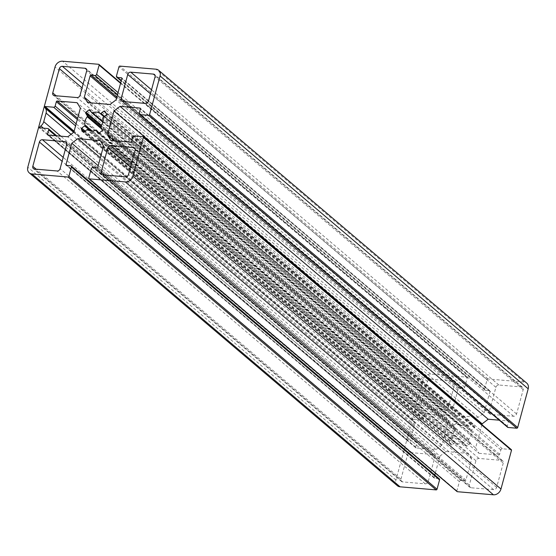 <?xml version="1.0" encoding="UTF-8"?>
<svg xmlns="http://www.w3.org/2000/svg" width="556" height="556" viewBox="0 0 556 556"><rect width="100%" height="100%" fill="white"/><g stroke="black" fill="none" stroke-linecap="round" stroke-linejoin="round"><path stroke-width="0.42" stroke-dasharray="2.78 2.08" d="M490.934 414.338A2.717 2.203 130.4 0 1 489.857 413.9A2.717 2.203 130.4 0 1 489.28 411.635L495.882 387.33A2.717 2.203 130.4 0 1 498.899 385.023L521.535 386.962A2.717 2.203 130.4 0 1 522.612 387.4A2.717 2.203 130.4 0 1 523.189 389.666L516.587 413.97A2.717 2.203 130.4 0 1 513.57 416.277L490.934 414.338L122.8 101.477M421.775 420.093A1.355 1.105 -49.6 0 0 423.283 418.939L424.478 414.554A0.813 0.66 130.4 0 1 425.382 413.866L445.217 415.561L448.525 420.968L441.992 445.022L435.96 449.63L416.124 447.934A0.813 0.66 130.4 0 1 415.624 447.128L416.819 442.743A1.355 1.105 -49.6 0 0 415.992 441.388L407.353 440.651L408.966 438.823A6.79 5.511 -49.6 0 0 411.878 434.535L414.213 425.945A6.79 5.511 -49.6 0 0 413.706 421.372L412.934 420.107L413.143 419.356L421.775 420.093L75.567 125.864M413.143 419.356L74.115 131.23M412.934 420.107L73.906 131.981M407.555 439.9L40.435 127.887M407.353 440.651L39.219 127.79M435.96 449.63L67.832 136.769M441.992 445.022L73.858 132.161M448.525 420.968L80.398 108.107M445.217 415.561L77.089 102.693M503.249 463.078L496.64 487.376A2.717 2.203 130.4 0 1 493.631 489.683L470.988 487.751A2.717 2.203 130.4 0 1 469.91 487.313A2.717 2.203 130.4 0 1 469.333 485.04L475.936 460.743A2.717 2.203 130.4 0 1 478.952 458.436L501.595 460.368A2.717 2.203 130.4 0 1 502.673 460.806A2.717 2.203 130.4 0 1 503.249 463.078L135.115 150.21M400.939 479.196L407.541 454.891A2.717 2.203 130.4 0 1 410.557 452.591L433.2 454.523A2.717 2.203 130.4 0 1 434.278 454.961A2.717 2.203 130.4 0 1 434.855 457.227L428.252 481.531A2.717 2.203 130.4 0 1 425.236 483.838L402.593 481.899A2.717 2.203 130.4 0 1 401.515 481.468A2.717 2.203 130.4 0 1 400.939 479.196L36.161 169.184M452.146 444.821A0.813 0.66 130.4 0 1 451.159 444.737L449.519 442.062A0.813 0.66 130.4 0 1 449.811 440.998L452.723 438.774A0.813 0.66 -49.6 0 0 453.084 437.919A10.182 8.264 130.4 0 1 455.35 429.6A0.813 0.66 -49.6 0 0 455.447 428.725L453.856 426.118A0.813 0.66 130.4 0 1 454.141 425.055L457.129 422.768A0.813 0.66 130.4 0 1 458.116 422.852L459.715 425.465A0.813 0.66 -49.6 0 0 460.479 425.674A10.182 8.264 130.4 0 1 468.228 426.341A0.813 0.66 -49.6 0 0 469.076 426.264L471.981 424.04A0.813 0.66 130.4 0 1 472.975 424.124L474.609 426.799A0.813 0.66 130.4 0 1 474.324 427.863L471.412 430.087A0.813 0.66 -49.6 0 0 471.043 430.942A10.182 8.264 130.4 0 1 468.784 439.261A0.813 0.66 -49.6 0 0 468.68 440.137L470.279 442.75A0.813 0.66 130.4 0 1 469.987 443.813L467.005 446.093A0.813 0.66 130.4 0 1 466.011 446.009L464.42 443.396A0.813 0.66 -49.6 0 0 463.655 443.188A10.182 8.264 130.4 0 1 455.899 442.527A0.813 0.66 -49.6 0 0 455.058 442.597L452.146 444.821L84.019 131.96M420.885 405.79L427.488 381.485A2.717 2.203 130.4 0 1 430.504 379.178L453.147 381.117A2.717 2.203 130.4 0 1 454.224 381.548A2.717 2.203 130.4 0 1 454.801 383.821L448.199 408.125A2.717 2.203 130.4 0 1 445.182 410.425L422.539 408.493A2.717 2.203 130.4 0 1 421.462 408.055A2.717 2.203 130.4 0 1 420.885 405.79L56.107 95.778M397.373 485.722A6.79 5.511 130.4 0 1 395.935 480.05L423.158 379.831A6.79 5.511 130.4 0 1 430.698 374.07L466.762 377.149A0.813 0.66 130.4 0 1 467.255 377.962L464.74 387.233A1.355 1.105 130.4 0 1 463.231 388.387L459.145 388.039A0.813 0.66 -49.6 0 0 458.241 388.727L452.459 410.022L455.76 415.436L478.174 417.347L484.2 412.74L116.072 99.878M478.174 417.347L110.039 104.486M484.2 412.74L489.989 391.445A0.813 0.66 -49.6 0 0 489.488 390.632L485.409 390.284A1.355 1.105 130.4 0 1 484.582 388.929L487.098 379.658A0.813 0.66 130.4 0 1 488.001 378.97L524.065 382.048A6.79 5.511 130.4 0 1 526.761 383.14M507.6 427.258A1.355 1.105 130.4 0 1 507.315 426.125L508.504 421.74A0.813 0.66 -49.6 0 0 508.01 420.927L499.274 420.183M481.92 424.659L475.602 447.893L114.182 140.731M475.602 447.893L478.911 453.307L110.783 140.439M478.911 453.307L498.753 455.003A0.813 0.66 -49.6 0 0 499.656 454.308L500.852 449.922A1.355 1.105 130.4 0 1 502.353 448.768L510.992 449.512L142.857 136.644M456.865 491.282A0.813 0.66 130.4 0 1 456.872 490.899L459.395 481.628A1.355 1.105 130.4 0 1 460.903 480.474L464.983 480.829A0.813 0.66 -49.6 0 0 465.893 480.134L471.676 458.839L103.541 145.978M471.676 458.839L468.367 453.432L100.24 140.564M468.367 453.432L445.961 451.514L100.337 157.779M445.961 451.514L439.928 456.122L98.19 165.688M439.928 456.122L435.313 473.114M434.799 475.005L434.146 477.423A0.813 0.66 -49.6 0 0 434.639 478.229L438.726 478.584A1.355 1.105 130.4 0 1 439.261 478.799M452.459 410.022L91.031 102.86M455.76 415.436L87.633 102.568M489.28 411.635L124.502 101.623M513.57 416.277L145.443 103.409M516.587 413.97L148.459 101.109M523.189 389.666L155.061 76.804M521.535 386.962L155.089 75.526M498.899 385.023L151.524 89.808M495.882 387.33L150.454 93.762M423.283 418.939L76.109 123.884M413.706 421.372L73.621 132.342M414.213 425.945L71.057 134.302M411.878 434.535L60.806 136.171M408.966 438.823L43.41 128.144M415.992 441.388L47.858 128.526M416.819 442.743L55.558 135.72M415.624 447.128L48.497 135.115M416.124 447.934L47.99 135.073M425.382 413.866L77.625 118.317M424.478 414.554L77.298 119.498M496.64 487.376L128.512 174.514M501.595 460.368L135.143 148.939M478.952 458.436L131.584 163.214M475.936 460.743L130.507 167.168M469.333 485.04L104.556 175.029M470.988 487.751L102.853 174.883M493.631 489.683L125.496 176.822M407.541 454.891L62.112 161.323M402.593 481.899L34.465 169.038M425.236 483.838L57.101 170.977M428.252 481.531L60.117 168.67M434.855 457.227L66.72 144.365M433.2 454.523L66.748 143.094M410.557 452.591L63.189 157.369M451.159 444.737L83.289 132.099M455.058 442.597L86.924 129.736M455.899 442.527L87.772 129.659M463.655 443.188L95.521 130.326M464.42 443.396L99.183 132.995M466.011 446.009L98.141 133.364M467.005 446.093L98.871 133.231M469.987 443.813L101.859 130.945M470.279 442.75L102.144 129.882M468.68 440.137L100.553 127.275M468.784 439.261L100.65 126.4M471.043 430.942L102.916 118.081M471.412 430.087L103.277 117.226M474.324 427.863L106.189 115.002M474.609 426.799L106.481 113.938M472.975 424.124L104.841 111.263M471.981 424.04L105.807 112.84M469.076 426.264L104.417 116.357M468.228 426.341L103.93 116.732M460.479 425.674L102.832 121.722M459.715 425.465L102.749 122.091M458.116 422.852L89.989 109.991M457.129 422.768L90.948 111.568M454.141 425.055L101.414 125.281M453.856 426.118L100.858 126.115M455.447 428.725L100.469 127.039M455.35 429.6L101.567 128.929M453.084 437.919L91.942 130.994M452.723 438.774L90.35 130.806M449.811 440.998L85.158 131.091M449.519 442.062L84.345 131.709M427.488 381.485L82.059 87.917M422.539 408.493L54.405 95.632M445.182 410.425L77.048 97.564M448.199 408.125L80.064 95.257M454.801 383.821L86.666 70.959M453.147 381.117L86.694 69.681M430.504 379.178L83.136 83.963M489.989 391.445L121.854 78.577M489.488 390.632L121.861 78.194M485.409 390.284L121.25 80.801M484.582 388.929L116.447 76.068M487.098 379.658L118.963 66.796M488.001 378.97L119.874 66.101M524.065 382.048L155.937 69.187M507.315 426.125L139.181 113.257M508.504 421.74L140.376 108.872M508.01 420.927L140.383 108.489M498.753 455.003L130.618 142.134M499.656 454.308L131.522 141.446M500.852 449.922L132.717 137.061M502.353 448.768L134.225 135.907M456.872 490.899L88.745 178.038M459.395 481.628L91.26 168.767M460.903 480.474L92.769 167.613M464.983 480.829L96.855 167.961M465.893 480.134L97.759 167.273M434.146 477.423L67.019 165.41M434.639 478.229L66.511 165.368M438.726 478.584L70.591 165.716M395.935 480.05L27.8 167.189M423.158 379.831L55.03 66.97M430.698 374.07L62.564 61.209M466.762 377.149L98.627 64.287M467.255 377.962L120.569 83.324M464.74 387.233L118.046 92.595M463.231 388.387L117.511 94.569M459.145 388.039L116.823 97.105M458.241 388.727L116.496 98.294M489.857 413.9L121.722 101.039M522.612 387.4L154.485 74.532M416.527 441.61L56.726 135.817M415.798 447.809L47.663 134.941M502.673 460.806L134.538 147.945M469.91 487.313L101.776 174.452M401.515 481.468L33.388 168.6M434.278 454.961L66.143 142.1M451.27 444.869L83.136 132.008M464.309 443.264L99.204 132.974M466.123 446.141L97.995 133.273M472.864 423.992L104.73 111.13M459.826 425.597L102.742 122.118M458.005 422.727L89.877 109.859M421.462 408.055L53.327 95.194M454.224 381.548L86.09 68.687M489.815 390.764L121.681 77.896M484.867 390.062L121.201 80.995M508.337 421.059L140.202 108.191M434.319 478.104L66.185 165.236M467.082 377.281L120.687 82.886"/><path stroke-width="0.83" d="M122.8 101.477A2.717 2.203 130.4 0 1 121.722 101.039A2.717 2.203 130.4 0 1 121.145 98.773L127.748 74.469A2.717 2.203 130.4 0 1 130.764 72.162L153.407 74.101A2.717 2.203 130.4 0 1 154.485 74.532A2.717 2.203 130.4 0 1 155.061 76.804L148.459 101.109A2.717 2.203 130.4 0 1 145.443 103.409L122.8 101.477M53.647 107.232A1.355 1.105 -49.6 0 0 55.148 106.078L56.344 101.692A0.813 0.66 130.4 0 1 57.247 100.997L77.089 102.693L80.398 108.107L73.858 132.161L67.832 136.769L47.99 135.073A0.813 0.66 130.4 0 1 47.496 134.26L48.685 129.875A1.355 1.105 -49.6 0 0 47.858 128.526L39.219 127.79L40.838 125.955A6.79 5.511 -49.6 0 0 43.75 121.674L46.085 113.083A6.79 5.511 -49.6 0 0 45.578 108.51L44.807 107.245L45.008 106.488L53.647 107.232L75.567 125.864M74.115 131.23L45.008 106.488M73.906 131.981L44.807 107.245M40.435 127.887L39.427 127.032M135.115 150.21L128.512 174.514A2.717 2.203 130.4 0 1 125.496 176.822L102.853 174.883A2.717 2.203 130.4 0 1 101.776 174.452A2.717 2.203 130.4 0 1 101.199 172.179L107.801 147.875A2.717 2.203 130.4 0 1 110.818 145.575L133.461 147.507A2.717 2.203 130.4 0 1 134.538 147.945A2.717 2.203 130.4 0 1 135.115 150.21M32.811 166.334L39.413 142.03A2.717 2.203 130.4 0 1 42.43 139.723L65.066 141.662A2.717 2.203 130.4 0 1 66.143 142.1A2.717 2.203 130.4 0 1 66.72 144.365L60.117 168.67A2.717 2.203 130.4 0 1 57.101 170.977L34.465 169.038A2.717 2.203 130.4 0 1 33.388 168.6A2.717 2.203 130.4 0 1 32.811 166.334L36.161 169.184M84.019 131.96A0.813 0.66 130.4 0 1 83.025 131.876L81.391 129.201A0.813 0.66 130.4 0 1 81.676 128.137L84.588 125.913A0.813 0.66 -49.6 0 0 84.957 125.058A10.182 8.264 130.4 0 1 87.216 116.739A0.813 0.66 -49.6 0 0 87.32 115.863L85.721 113.25A0.813 0.66 130.4 0 1 86.013 112.187L88.995 109.907A0.813 0.66 130.4 0 1 89.989 109.991L91.58 112.604A0.813 0.66 -49.6 0 0 92.345 112.812A10.182 8.264 130.4 0 1 100.101 113.473A0.813 0.66 -49.6 0 0 100.942 113.403L103.854 111.179A0.813 0.66 130.4 0 1 104.841 111.263L106.481 113.938A0.813 0.66 130.4 0 1 106.189 115.002L103.277 117.226A0.813 0.66 -49.6 0 0 102.916 118.081A10.182 8.264 130.4 0 1 100.65 126.4A0.813 0.66 -49.6 0 0 100.553 127.275L102.144 129.882A0.813 0.66 130.4 0 1 101.859 130.945L98.871 133.231A0.813 0.66 130.4 0 1 97.884 133.148L96.285 130.535A0.813 0.66 -49.6 0 0 95.521 130.326A10.182 8.264 130.4 0 1 87.772 129.659A0.813 0.66 -49.6 0 0 86.924 129.736L84.019 131.96M52.751 92.921L59.36 68.624A2.717 2.203 130.4 0 1 62.369 66.317L85.012 68.249A2.717 2.203 130.4 0 1 86.09 68.687A2.717 2.203 130.4 0 1 86.666 70.959L80.064 95.257A2.717 2.203 130.4 0 1 77.048 97.564L54.405 95.632A2.717 2.203 130.4 0 1 53.327 95.194A2.717 2.203 130.4 0 1 52.751 92.921L56.107 95.778M116.072 99.878L110.039 104.486L87.633 102.568L84.324 97.161L90.107 75.866A0.813 0.66 130.4 0 1 91.017 75.171L95.097 75.526A1.355 1.105 -49.6 0 0 96.605 74.372L99.128 65.101A0.813 0.66 -49.6 0 0 98.627 64.287L62.564 61.209A6.79 5.511 -49.6 0 0 55.03 66.97L27.8 167.189A6.79 5.511 -49.6 0 0 29.239 172.86A6.79 5.511 -49.6 0 0 31.935 173.952L67.999 177.03A0.813 0.66 -49.6 0 0 68.902 176.342L71.418 167.071A1.355 1.105 -49.6 0 0 70.591 165.716L66.511 165.368A0.813 0.66 130.4 0 1 66.011 164.555L71.8 143.26L77.826 138.653L100.24 140.564L103.541 145.978L97.759 167.273A0.813 0.66 130.4 0 1 96.855 167.961L92.769 167.613A1.355 1.105 -49.6 0 0 91.26 168.767L88.745 178.038A0.813 0.66 -49.6 0 0 89.238 178.851L125.302 181.93A6.79 5.511 -49.6 0 0 132.842 176.169L143.358 137.457A0.813 0.66 -49.6 0 0 142.857 136.644L134.225 135.907A1.355 1.105 -49.6 0 0 132.717 137.061L131.522 141.446A0.813 0.66 130.4 0 1 130.618 142.134L110.783 140.439L107.475 135.032L114.008 110.978L120.04 106.37L139.876 108.066A0.813 0.66 130.4 0 1 140.376 108.872L139.181 113.257A1.355 1.105 -49.6 0 0 140.008 114.612L148.647 115.349A0.813 0.66 -49.6 0 0 149.55 114.661L160.065 75.95A6.79 5.511 -49.6 0 0 158.627 70.278A6.79 5.511 -49.6 0 0 155.937 69.187L119.874 66.101A0.813 0.66 -49.6 0 0 118.963 66.796L116.447 76.068A1.355 1.105 -49.6 0 0 117.274 77.416L121.361 77.77A0.813 0.66 130.4 0 1 121.854 78.577L116.072 99.878M158.627 70.278L526.761 383.14A6.79 5.511 130.4 0 1 528.2 388.811L517.685 427.522A0.813 0.66 130.4 0 1 516.781 428.21L508.142 427.474A1.355 1.105 130.4 0 1 507.6 427.258L139.473 114.39M499.274 420.183L488.168 419.231L120.04 106.37M488.168 419.231L482.142 423.846L114.008 110.978M482.142 423.846L481.92 424.659M114.182 140.731L107.475 135.032M510.992 449.512A0.813 0.66 130.4 0 1 511.485 450.318L500.97 489.03A6.79 5.511 130.4 0 1 493.436 494.791L457.373 491.712A0.813 0.66 130.4 0 1 456.865 491.282M100.337 157.779L77.826 138.653M98.19 165.688L71.8 143.26M435.313 473.114L434.799 475.005M71.133 165.938L439.261 478.799A1.355 1.105 130.4 0 1 439.553 479.932L437.037 489.204A0.813 0.66 130.4 0 1 436.126 489.899L400.063 486.813A6.79 5.511 130.4 0 1 397.373 485.722L29.239 172.86M91.031 102.86L84.324 97.161M124.502 101.623L121.145 98.773M155.089 75.526L153.407 74.101M151.524 89.808L130.764 72.162M150.454 93.762L127.748 74.469M76.109 123.884L55.148 106.078M73.621 132.342L45.578 108.51M71.057 134.302L46.085 113.083M60.806 136.171L43.75 121.674M43.41 128.144L40.838 125.955M55.558 135.72L48.685 129.875M48.497 135.115L47.496 134.26M77.625 118.317L57.247 100.997M77.298 119.498L56.344 101.692M135.143 148.939L133.461 147.507M131.584 163.214L110.818 145.575M130.507 167.168L107.801 147.875M104.556 175.029L101.199 172.179M62.112 161.323L39.413 142.03M66.748 143.094L65.066 141.662M63.189 157.369L42.43 139.723M99.183 132.995L96.285 130.535M105.807 112.84L103.854 111.179M104.417 116.357L100.942 113.403M103.93 116.732L100.101 113.473M102.832 121.722L92.345 112.812M102.749 122.091L91.844 112.819M90.948 111.568L88.995 109.907M101.414 125.281L86.013 112.187M100.858 126.115L85.721 113.25M100.469 127.039L87.32 115.863M101.567 128.929L87.216 116.739M91.942 130.994L84.957 125.058M90.35 130.806L84.588 125.913M85.158 131.091L81.676 128.137M84.345 131.709L81.391 129.201M82.059 87.917L59.36 68.624M86.694 69.681L85.012 68.249M83.136 83.963L62.369 66.317M121.861 78.194L121.361 77.77M121.25 80.801L117.274 77.416M528.2 388.811L160.065 75.95M517.685 427.522L149.55 114.661M516.781 428.21L148.647 115.349M508.142 427.474L140.008 114.612M140.383 108.489L139.876 108.066M511.485 450.318L143.358 137.457M500.97 489.03L132.842 176.169M493.436 494.791L125.302 181.93M457.373 491.712L89.238 178.851M67.019 165.41L66.011 164.555M439.553 479.932L71.418 167.071M437.037 489.204L68.902 176.342M436.126 489.899L67.999 177.03M400.063 486.813L31.935 173.952M120.569 83.324L99.128 65.101M118.046 92.595L96.605 74.372M117.511 94.569L95.097 75.526M116.823 97.105L91.017 75.171M116.496 98.294L90.107 75.866M56.726 135.817L48.4 128.742M99.204 132.974L96.174 130.403M102.742 122.118L91.691 112.736M121.201 80.995L116.739 77.201M511.318 449.637L143.184 136.776M457.046 491.58L88.918 178.719M120.687 82.886L98.954 64.42"/></g></svg>
